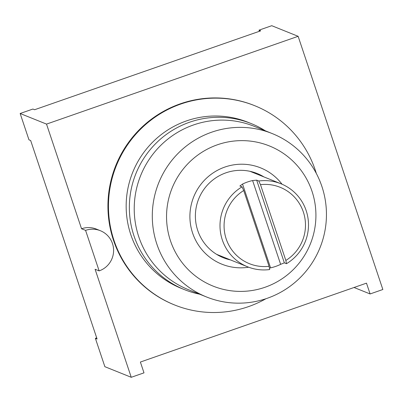 <?xml version="1.0" encoding="UTF-8"?>
<svg xmlns="http://www.w3.org/2000/svg" width="403" height="403" viewBox="0 0 403 403"><rect width="100%" height="100%" fill="white"/><g stroke="black" fill="none" stroke-linecap="round" stroke-linejoin="round"><path stroke-width="0.6" d="M99.138 270.892L95.098 269.269L131.247 377.299L143.992 372.851L140.38 362.045L366.488 283.148L370.1 293.953L382.85 289.505L298.134 36.31L46.526 124.104L81.542 228.758L85.582 230.38L99.138 270.892A21.475 21.198 111.9 0 0 113.591 251.109A21.475 21.198 111.9 0 0 100.372 230.712A21.475 21.198 111.9 0 0 85.582 230.38M100.372 230.712L96.337 229.085A21.475 21.198 111.9 0 0 81.542 228.758M254.721 105.702A107.384 105.999 -68.1 0 0 180.771 104.055A107.384 105.999 111.9 0 0 108.513 202.966A107.384 105.999 111.9 0 0 174.59 304.96L174.056 304.744A107.384 105.999 -68.1 0 1 107.979 202.749A107.384 105.999 -68.1 0 1 180.237 103.838A107.384 105.999 -68.1 0 1 254.192 105.485L254.721 105.702A107.384 105.999 -68.1 0 1 316.315 173.411M46.526 124.104L20.15 113.495L32.9 109.047L34.598 109.732L260.706 30.835L259.008 30.149L271.753 25.701L298.134 36.31M131.247 377.299L104.866 366.69L95.38 338.334L97.078 339.014L30.663 140.511L28.961 139.826L20.15 113.495M370.1 293.953L354.041 287.495M259.391 31.293L259.008 30.149M95.38 338.334L96.695 337.87M265.909 298.744A107.384 105.999 -68.1 0 1 248.54 306.607A107.384 105.999 111.9 0 1 174.59 304.96M184.453 289.636A89.486 88.333 111.9 0 1 129.393 204.643A89.486 88.333 111.9 0 1 189.606 122.215A89.486 88.333 -68.1 0 1 251.235 123.59L248.047 122.305A89.486 88.333 -68.1 0 0 186.418 120.93A89.486 88.333 111.9 0 0 126.204 203.359A89.486 88.333 111.9 0 0 181.264 288.357L184.453 289.636A89.486 88.333 111.9 0 0 199.591 294.18M251.235 123.59A89.486 88.333 -68.1 0 1 265.3 130.789M206.517 296.966L188.443 289.697A88.056 86.922 111.9 0 1 134.264 206.064A88.056 86.922 111.9 0 1 193.511 124.955A88.056 86.922 -68.1 0 1 254.157 126.305L272.226 133.574A88.056 86.922 -68.1 0 1 326.41 217.207A88.056 86.922 -68.1 0 1 267.159 298.316A88.056 86.922 111.9 0 1 206.517 296.966A88.056 86.922 111.9 0 1 152.334 213.328A88.056 86.922 111.9 0 1 211.585 132.224A88.056 86.922 -68.1 0 1 272.226 133.574M217.398 144.788A75.527 74.555 -68.1 0 1 312.018 191.319A75.527 74.555 -68.1 0 1 265.063 287.248A75.527 74.555 -68.1 0 1 170.449 240.717A75.527 74.555 -68.1 0 1 217.398 144.788M248.656 267.214A51.901 51.231 -68.1 0 1 191.314 228.531A51.901 51.231 -68.1 0 1 224.854 167.069A51.901 51.231 -68.1 0 1 282.035 184.216M230.546 259.95A45.388 44.804 111.9 0 1 223.327 257.739A45.388 44.804 111.9 0 1 195.4 214.628A45.388 44.804 111.9 0 1 225.942 172.822A45.388 44.804 -68.1 0 1 257.2 173.517A45.388 44.804 -68.1 0 1 263.94 176.922M286.468 263.693A44.743 44.169 111.9 0 0 306.179 210.643A44.743 44.169 111.9 0 0 280.941 183.763A44.743 44.169 111.9 0 0 258.802 181.002L256.671 180.146L284.342 262.837L286.468 263.693L285.843 260.454A41.166 40.632 111.9 0 0 303.358 212.028A41.166 40.632 111.9 0 0 260.484 184.665L258.802 181.002M269.416 268.111L270.574 267.854A44.743 44.169 111.9 0 0 280.639 264.343L284.342 262.837M239.856 185.959L242.027 186.856A44.743 44.169 111.9 0 0 222.31 239.906A44.743 44.169 111.9 0 0 247.553 266.786A44.743 44.169 111.9 0 0 269.693 269.547L269.073 266.307A41.166 40.632 111.9 0 1 226.199 238.949A41.166 40.632 111.9 0 1 243.714 190.518L269.073 266.307M239.901 186L242.541 184.065L270.574 267.854M256.671 180.146L252.605 180.554A44.743 44.169 111.9 0 0 242.541 184.065M242.027 186.856L243.714 190.518M260.484 184.665L285.843 260.454M252.605 180.554L280.639 264.343M247.553 266.786L216.592 254.333M280.941 183.763L249.981 171.31"/></g></svg>
